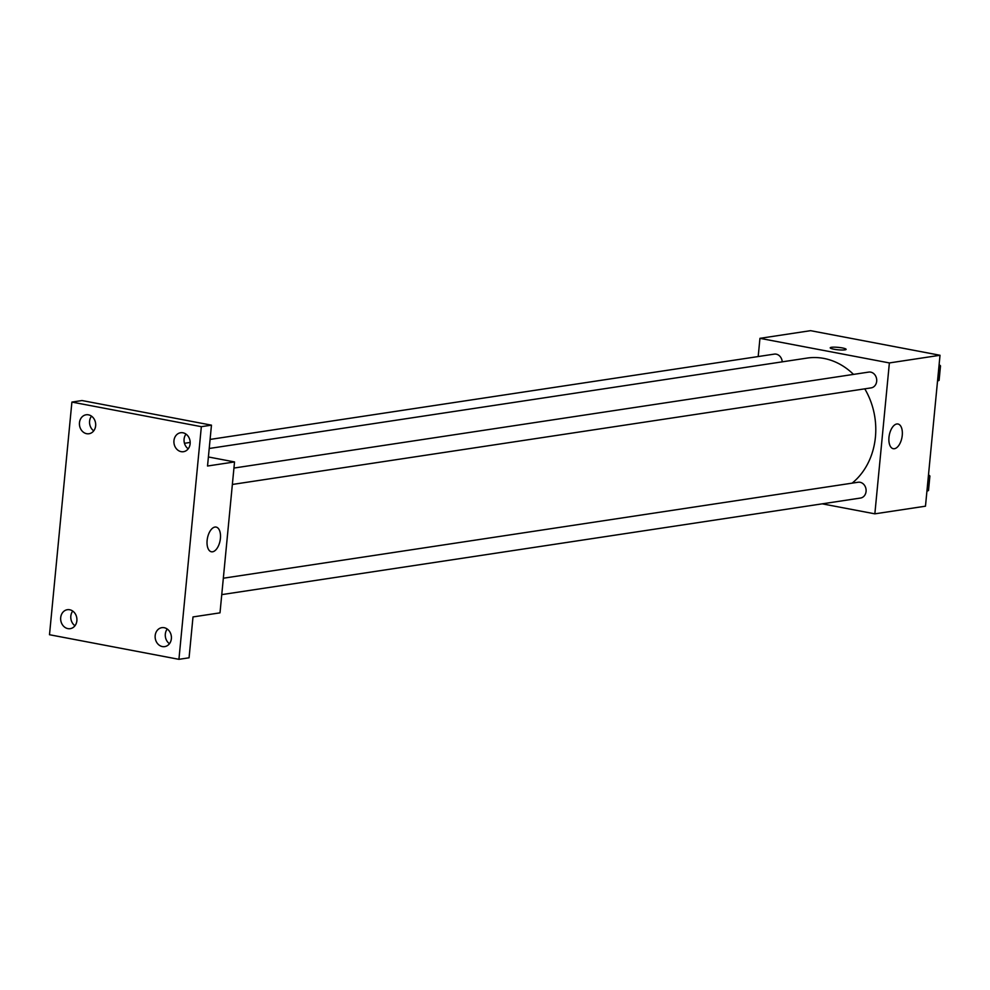 <?xml version="1.0" encoding="UTF-8"?>
<svg xmlns="http://www.w3.org/2000/svg" width="990" height="990" viewBox="0 0 990 990"><rect width="100%" height="100%" fill="white"/><g stroke="black" fill="none" stroke-linecap="round" stroke-linejoin="round"><path stroke-width="1.49" d="M758.192 356.549L759.949 338.332L810.575 330.672L940.017 355.274L925.477 506.187L874.851 513.835L822.232 503.836M853.504 374.393A68.768 58.138 -98.6 0 0 823.915 358.43A68.768 58.138 -98.6 0 0 807.11 358.083L209.212 448.482M852.118 483.157A68.768 58.138 -98.6 0 0 864.777 388.847M759.949 338.332L889.379 362.934L874.851 513.835M221.76 594.619L860.533 498.044A7.994 6.757 -98.6 0 0 866.114 490.285A7.994 6.757 -98.6 0 0 860.087 482.291A7.994 6.757 -98.6 0 0 858.144 482.241L223.332 578.222M782.224 361.857A7.994 6.757 -98.6 0 0 776.21 354.16A7.994 6.757 -98.6 0 0 774.267 354.123L210.09 439.424M233.937 468.06L868.75 372.091A7.994 6.757 81.4 0 1 876.62 378.972A7.994 6.757 81.4 0 1 871.138 387.882L232.365 484.457M889.379 362.934L940.017 355.274M896.804 423.98A12.573 6.435 -79.2 0 1 897.967 424.005A12.573 6.435 -79.2 0 1 901.94 437.543A12.573 6.435 -79.2 0 1 893.265 448.693A12.573 6.435 -79.2 0 1 889.107 436.243A12.573 6.435 -79.2 0 1 896.804 423.98M833.939 349.223A7.994 1.213 -174.5 0 1 830.214 347.824A7.994 1.213 -174.5 0 1 838.283 347.379A7.994 1.213 -174.5 0 1 846.116 349.359A7.994 1.213 -174.5 0 1 841.97 350.014A7.994 1.213 -174.5 0 1 833.939 349.223M208.395 456.972L234.531 461.934L220.003 612.847L193.001 616.931L189.065 657.793L178.93 659.328L49.5 634.726L71.899 402.076L82.022 400.542L211.464 425.156L207.529 466.018L234.531 461.934M71.899 402.076L201.341 426.678L211.464 425.156M201.341 426.678L178.93 659.328M214.954 527.064A12.573 6.435 -79.2 0 1 216.117 527.088A12.573 6.435 -79.2 0 1 220.089 540.639A12.573 6.435 -79.2 0 1 211.415 551.777A12.573 6.435 -79.2 0 1 207.256 539.327A12.573 6.435 -79.2 0 1 214.954 527.064M72.74 611.065A9.591 8.106 -98.6 0 0 74.968 625.767M167.236 629.034A9.591 8.106 -98.6 0 0 169.451 643.723M91.513 416.147A9.591 8.106 -98.6 0 0 93.728 430.848M185.996 434.115A9.591 8.106 -98.6 0 0 188.224 448.804M155.183 635.605A9.591 8.106 81.4 0 1 161.84 627.66A9.591 8.106 81.4 0 1 171.369 638.674A9.591 8.106 81.4 0 1 164.711 646.619A9.591 8.106 81.4 0 1 155.183 635.605M173.955 440.686A9.591 8.106 81.4 0 1 180.613 432.741A9.591 8.106 81.4 0 1 190.129 443.768A9.591 8.106 81.4 0 1 183.484 451.7A9.591 8.106 81.4 0 1 173.955 440.686M79.472 422.718A9.591 8.106 81.4 0 1 86.13 414.785A9.591 8.106 81.4 0 1 95.646 425.799A9.591 8.106 81.4 0 1 88.989 433.744A9.591 8.106 81.4 0 1 79.472 422.718M60.699 617.636A9.591 8.106 81.4 0 1 67.357 609.704A9.591 8.106 81.4 0 1 76.873 620.718A9.591 8.106 81.4 0 1 70.228 628.662A9.591 8.106 81.4 0 1 60.699 617.636M939.114 364.568L940.5 365.842L939.102 380.37L937.53 381.076M938.978 366.077L940.5 365.842M937.58 380.593L939.102 380.37M928.509 474.73L929.895 476.004L928.496 490.52L926.925 491.238M928.36 476.239L929.895 476.004M926.962 490.755L928.496 490.52M184.462 443.297L190.179 442.431"/></g></svg>
